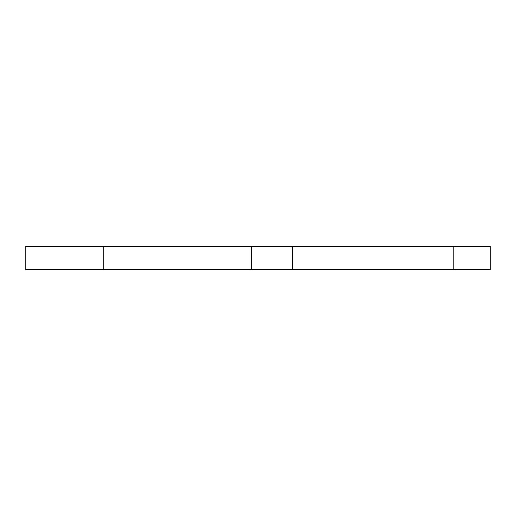 <?xml version="1.0" encoding="UTF-8"?>
<svg xmlns="http://www.w3.org/2000/svg" width="516" height="516" viewBox="0 0 516 516"><rect width="100%" height="100%" fill="white"/><g stroke="black" fill="none" stroke-linecap="round" stroke-linejoin="round"><path stroke-width="0.77" d="M453.822 269.61L453.822 246.39L490.2 246.39L490.2 269.61L25.8 269.61L25.8 246.39L103.2 246.39L103.2 269.61M251.279 269.61L251.279 246.39L103.2 246.39M251.279 246.39L292.301 246.39L292.301 269.61M453.822 246.39L292.301 246.39"/></g></svg>
